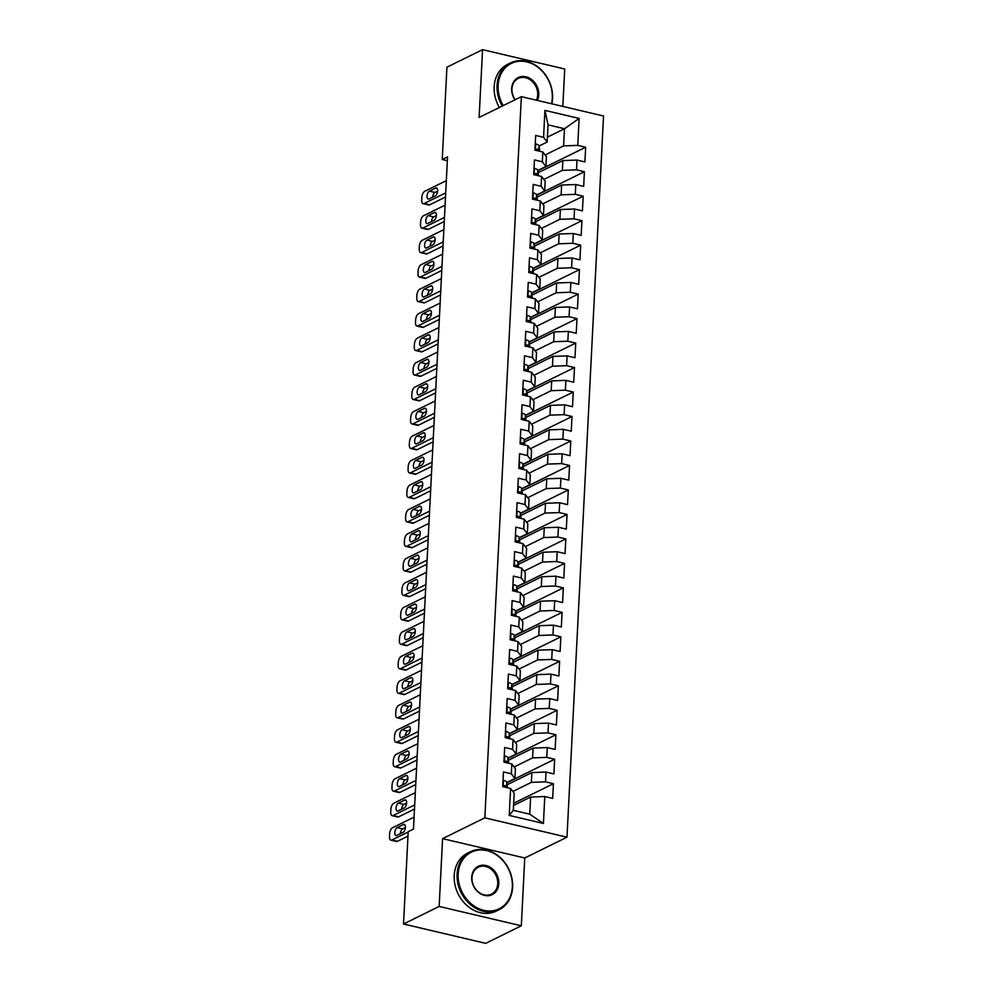 <?xml version="1.0" encoding="UTF-8"?>
<svg xmlns="http://www.w3.org/2000/svg" width="993" height="993" viewBox="0 0 993 993"><rect width="100%" height="100%" fill="white"/><g stroke="black" fill="none" stroke-linecap="round" stroke-linejoin="round"><path stroke-width="1.49" d="M562.832 106.425L564.719 69.001L482.561 49.65L446.924 67.201L442.245 159.488L447.334 160.692M566.991 837.198L603.521 116.007L521.362 96.656L484.832 817.835L566.991 837.198L524.751 857.989L442.593 838.638L439.154 906.448L521.325 925.799L524.751 857.989M521.325 925.799L485.689 943.35L403.518 923.999L439.154 906.448M543.419 823.47L509.223 815.414L510.588 788.479L514.188 793.171L513.319 810.313L529.753 814.186L543.419 823.47L544.785 796.535L552.667 798.397L553.411 783.7L545.529 781.851L546.026 772.058L553.908 773.919L554.653 759.223L546.771 757.374L547.267 747.58L555.149 749.43L555.894 734.746L548.012 732.884L548.508 723.103L556.39 724.952L557.135 710.268L549.241 708.406L549.737 698.613L557.632 700.475L558.364 685.791L550.482 683.929L550.978 674.135L558.86 675.997L559.605 661.301L551.723 659.451L552.22 649.658L560.102 651.52L560.846 636.823L552.964 634.974L553.461 625.18L561.343 627.03L562.088 612.346L554.206 610.484L554.702 600.703L562.584 602.552L563.329 587.868L555.447 586.007L555.943 576.213L563.825 578.075L564.57 563.391L556.688 561.529L557.185 551.736L565.067 553.597L565.811 538.901L557.929 537.052L558.426 527.258L566.308 529.12L567.053 514.424L559.171 512.574L559.667 502.781L567.549 504.63L568.294 489.946L560.412 488.084L560.908 478.303L568.79 480.153L569.535 465.469L561.653 463.607L562.15 453.813L570.032 455.675L570.776 440.991L562.882 439.129L563.379 429.336L571.273 431.198L572.005 416.501L564.123 414.652L564.62 404.859L572.502 406.72L573.246 392.024L565.365 390.175L565.861 380.381L573.743 382.231L574.488 367.547L566.606 365.685L567.102 355.904L574.984 357.753L575.729 343.069L567.847 341.207L568.344 331.414L576.225 333.276L576.97 318.592L569.088 316.73L569.585 306.936L577.467 308.798L578.211 294.102L570.33 292.252L570.826 282.459L578.708 284.321L579.453 269.624L571.571 267.775L572.067 257.981L579.949 259.831L580.694 245.147L572.812 243.285L573.309 233.504L581.19 235.353L581.935 220.669L574.053 218.808L574.55 209.014L582.432 210.876L583.176 196.192L575.295 194.33L575.779 184.537L583.673 186.399L584.418 171.702L576.523 169.853L577.02 160.059L584.914 161.921L585.647 147.225L537.858 170.771M547.416 137.146L564.471 128.742L579.13 118.44L544.934 110.384L543.568 137.319L535.686 135.458L534.942 150.142L542.823 152.003L542.327 161.797L534.445 159.935L533.7 174.631L541.582 176.481L541.086 186.274L533.204 184.413L532.459 199.109L540.341 200.958L539.857 210.752L531.963 208.902L531.218 223.586L539.112 225.448L538.616 235.229L530.721 233.38L529.989 248.064L537.871 249.926L537.374 259.719L529.492 257.857L528.748 272.541L536.63 274.403L536.133 284.197L528.251 282.335L527.506 297.031L535.388 298.881L534.892 308.674L527.01 306.825L526.265 321.509L534.147 323.358L533.651 333.151L525.769 331.302L525.024 345.986L532.906 347.848L532.409 357.629L524.527 355.779L523.783 370.463L531.665 372.325L531.168 382.119L523.286 380.257L522.541 394.941L530.423 396.803L529.927 406.596L522.045 404.734L521.3 419.431L529.182 421.28L528.686 431.074L520.804 429.224L520.059 443.908L527.941 445.758L527.444 455.551L519.562 453.702L518.818 468.386L526.7 470.248L526.216 480.041L518.321 478.179L517.576 492.863L525.471 494.725L524.974 504.518L517.092 502.657L516.348 517.341L524.23 519.202L523.733 528.996L515.851 527.134L515.106 541.83L522.988 543.68L522.492 553.473L514.61 551.624L513.865 566.308L521.747 568.157L521.251 577.951L513.369 576.101L512.624 590.785L520.506 592.647L520.009 602.441L512.127 600.579L511.383 615.263L519.265 617.125L518.768 626.918L510.886 625.056L510.141 639.74L518.023 641.602L517.527 651.396L509.645 649.534L508.9 664.23L516.782 666.08L516.286 675.873L508.404 674.024L507.659 688.708L515.541 690.557L515.044 700.35L507.162 698.501L506.418 713.185L514.3 715.047L513.803 724.84L505.921 722.978L505.176 737.662L513.071 739.524L512.574 749.318L504.68 747.456L503.935 762.14L511.829 764.002L511.333 773.795L503.451 771.933L502.706 786.63L510.588 788.479M579.13 118.44L577.765 145.375L585.647 147.225M403.518 923.999L408.197 831.712L413.473 829.105L447.533 156.894L442.245 159.488M538.132 172.745L562.857 160.568L562.361 170.362L543.879 179.46M577.02 160.059L562.857 160.568M576.523 169.853L562.361 170.362M544.934 110.384L548.037 124.87L547.18 142.011L539.05 146.008M543.568 137.319L547.18 142.011M536.89 197.222L561.628 185.046L561.132 194.839L542.637 203.95M575.779 184.537L561.628 185.046M575.295 194.33L561.132 194.839M542.823 152.003L546.435 156.695L545.939 166.489L537.809 170.486M542.327 161.797L545.939 166.489M535.649 221.712L560.387 209.523L559.891 219.316L541.396 228.427M574.55 209.014L560.387 209.523M574.053 218.808L559.891 219.316M541.582 176.481L545.194 181.173L544.698 190.966L536.58 194.963M541.086 186.274L544.698 190.966M534.408 246.19L559.146 234L558.649 243.794L540.155 252.905M573.309 233.504L559.146 234M572.812 243.285L558.649 243.794M540.341 200.958L543.953 205.65L543.456 215.444L535.339 219.441M539.857 210.752L543.456 215.444M533.167 270.667L557.905 258.49L557.408 268.284L538.914 277.382M572.067 257.981L557.905 258.49M571.571 267.775L557.408 268.284M539.112 225.448L542.712 230.14L542.215 239.921L534.097 243.93M538.616 235.229L542.215 239.921M531.925 295.144L556.663 282.968L556.167 292.761L537.672 301.86M570.826 282.459L556.663 282.968M570.33 292.252L556.167 292.761M537.871 249.926L541.47 254.618L540.974 264.411L532.856 268.408M537.374 259.719L540.974 264.411M530.684 319.622L555.422 307.445L554.926 317.239L536.431 326.349M569.585 306.936L555.422 307.445M569.088 316.73L554.926 317.239M536.63 274.403L540.229 279.095L539.733 288.889L531.615 292.885M536.133 284.197L539.733 288.889M529.443 344.112L554.181 331.923L553.684 341.716L535.19 350.827M568.344 331.414L554.181 331.923M567.847 341.207L553.684 341.716M535.388 298.881L538.988 303.573L538.491 313.366L530.374 317.363M534.892 308.674L538.491 313.366M528.202 368.589L552.94 356.4L552.443 366.194L533.949 375.304M567.102 355.904L552.94 356.4M566.606 365.685L552.443 366.194M534.147 323.358L537.747 328.05L537.25 337.843L529.132 341.84M533.651 333.151L537.25 337.843M526.96 393.067L551.698 380.89L551.202 390.683L532.72 399.782M565.861 380.381L551.698 380.89M565.365 390.175L551.202 390.683M532.906 347.848L536.505 352.54L536.009 362.333L527.891 366.33M532.409 357.629L536.009 362.333M525.719 417.544L550.457 405.367L549.961 415.161L531.478 424.259M564.62 404.859L550.457 405.367M564.123 414.652L549.961 415.161M531.665 372.325L535.264 377.017L534.768 386.811L526.65 390.808M531.168 382.119L534.768 386.811M524.49 442.022L549.216 429.845L548.719 439.638L530.237 448.749M563.379 429.336L549.216 429.845M562.882 439.129L548.719 439.638M530.423 396.803L534.023 401.495L533.539 411.288L525.409 415.285M529.927 406.596L533.539 411.288M523.249 466.511L547.987 454.322L547.491 464.116L528.996 473.227M562.15 453.813L547.987 454.322M561.653 463.607L547.491 464.116M529.182 421.28L532.794 425.972L532.298 435.766L524.167 439.762M528.686 431.074L532.298 435.766M522.008 490.989L546.746 478.8L546.249 488.593L527.755 497.704M560.908 478.303L546.746 478.8M560.412 488.084L546.249 488.593M527.941 445.758L531.553 450.45L531.056 460.243L522.939 464.24M527.444 455.551L531.056 460.243M520.766 515.466L545.505 503.29L545.008 513.083L526.513 522.181M559.667 502.781L545.505 503.29M559.171 512.574L545.008 513.083M526.7 470.248L530.312 474.939L529.815 484.733L521.697 488.73M526.216 480.041L529.815 484.733M519.525 539.944L544.263 527.767L543.767 537.561L525.272 546.659M558.426 527.258L544.263 527.767M557.929 537.052L543.767 537.561M525.471 494.725L529.07 499.417L528.574 509.21L520.456 513.207M524.974 504.518L528.574 509.21M518.284 564.421L543.022 552.245L542.526 562.038L524.031 571.149M557.185 551.736L543.022 552.245M556.688 561.529L542.526 562.038M524.23 519.202L527.829 523.894L527.333 533.688L519.215 537.685M523.733 528.996L527.333 533.688M517.043 588.911L541.781 576.722L541.284 586.515L522.79 595.626M555.943 576.213L541.781 576.722M555.447 586.007L541.284 586.515M522.988 543.68L526.588 548.372L526.091 558.165L517.974 562.162M522.492 553.473L526.091 558.165M515.801 613.389L540.54 601.199L540.043 610.993L521.548 620.104M554.702 600.703L540.54 601.199M554.206 610.484L540.043 610.993M521.747 568.157L525.347 572.849L524.85 582.643L516.732 586.64M521.251 577.951L524.85 582.643M514.56 637.866L539.298 625.689L538.802 635.483L520.32 644.581M553.461 625.18L539.298 625.689M552.964 634.974L538.802 635.483M520.506 592.647L524.105 597.339L523.609 607.133L515.491 611.129M520.009 602.441L523.609 607.133M513.319 662.343L538.057 650.167L537.561 659.96L519.078 669.059M552.22 649.658L538.057 650.167M551.723 659.451L537.561 659.96M519.265 617.125L522.864 621.817L522.368 631.61L514.25 635.607M518.768 626.918L522.368 631.61M512.09 686.821L536.816 674.644L536.319 684.438L517.837 693.548M550.978 674.135L536.816 674.644M550.482 683.929L536.319 684.438M518.023 641.602L521.623 646.294L521.126 656.088L513.009 660.084M517.527 651.396L521.126 656.088M510.849 711.311L535.575 699.122L535.09 708.915L516.596 718.026M549.737 698.613L535.575 699.122M549.241 708.406L535.09 708.915M516.782 666.08L520.382 670.771L519.898 680.565L511.767 684.562M516.286 675.873L519.898 680.565M509.608 735.788L534.346 723.599L533.849 733.393L515.355 742.503M548.508 723.103L534.346 723.599M548.012 732.884L533.849 733.393M515.541 690.557L519.153 695.249L518.656 705.042L510.526 709.039M515.044 700.35L518.656 705.042M508.366 760.266L533.104 748.089L532.608 757.882L514.113 766.981M547.267 747.58L533.104 748.089M546.771 757.374L532.608 757.882M514.3 715.047L517.912 719.739L517.415 729.532L509.297 733.529M513.803 724.84L517.415 729.532M507.125 784.743L531.863 772.566L531.367 782.36L512.872 791.458M546.026 772.058L531.863 772.566M545.529 781.851L531.367 782.36M513.071 739.524L516.67 744.216L516.174 754.01L508.056 758.007M512.574 749.318L516.174 754.01M513.567 805.447L530.622 797.044L529.753 814.186M544.785 796.535L530.622 797.044M511.829 764.002L515.429 768.694L514.933 778.487L506.815 782.484M511.333 773.795L514.933 778.487M442.593 838.638L484.832 817.835M482.561 49.65L479.123 117.459L521.362 96.656M545.12 154.982L563.602 145.884L564.471 128.742L548.037 124.87M509.223 815.414L513.319 810.313M577.765 145.375L563.602 145.884M553.411 783.7L513.679 803.275M554.653 759.223L506.852 782.769M555.894 734.746L508.093 758.28M557.135 710.268L509.335 733.802M558.364 685.791L510.576 709.325M559.605 661.301L511.805 684.847M560.846 636.823L513.046 660.37M562.088 612.346L514.287 635.88M563.329 587.868L515.528 611.403M564.57 563.391L516.77 586.925M565.811 538.901L518.011 562.448M567.053 514.424L519.252 537.97M568.294 489.946L520.493 513.48M569.535 465.469L521.735 489.003M570.776 440.991L522.976 464.525M572.005 416.501L524.217 440.048M573.246 392.024L525.446 415.57M574.488 367.547L526.687 391.081M575.729 343.069L527.928 366.603M576.97 318.592L529.17 342.126M578.211 294.102L530.411 317.648M579.453 269.624L531.652 293.171M580.694 245.147L532.893 268.681M581.935 220.669L534.135 244.204M583.176 196.192L535.376 219.726M584.418 171.702L536.617 195.249M408.185 831.973L391.863 840.016A5.176 2.433 -76.7 0 1 390.932 840.152A5.176 2.433 -76.7 0 1 389.479 836.416L389.604 833.971A5.176 2.433 -76.7 0 1 392.483 827.777L414.081 817.14M390.932 840.152L396.48 841.456A5.176 2.433 103.3 0 0 397.423 841.319L407.974 836.118M503.004 780.597L503.563 780.424A6.852 2.185 2.9 0 1 506.79 782.335L507.349 786.394A19.786 6.306 2.9 0 1 507.373 786.779L507.349 786.394M396.728 835.473A4.133 1.949 103.3 0 1 395.984 835.585A4.133 1.949 103.3 0 1 394.891 831.849A4.133 1.949 103.3 0 1 397.126 827.641L403.456 824.513A4.133 1.949 103.3 0 1 404.213 824.401A4.133 1.949 103.3 0 1 405.305 828.125A4.133 1.949 103.3 0 1 403.071 832.345L396.728 835.473M506.629 787.548L506.554 786.99A6.852 2.185 -177.1 0 0 504.829 785.55L503.575 786.828M400.378 833.673A4.133 1.949 103.3 0 1 402.674 828.944L405.355 827.628M414.702 804.901L393.104 815.538A5.176 2.433 -76.7 0 1 392.173 815.675A5.176 2.433 -76.7 0 1 390.721 811.939L390.845 809.494A5.176 2.433 -76.7 0 1 393.724 803.287L415.322 792.662M392.173 815.675L397.721 816.978A5.176 2.433 103.3 0 0 398.652 816.842L414.491 809.047M504.245 756.12L504.804 755.946A6.852 2.185 2.9 0 1 508.031 757.858L508.59 761.916A19.786 6.306 2.9 0 1 508.602 762.301L508.59 761.916M397.97 810.983A4.133 1.949 103.3 0 1 397.225 811.095A4.133 1.949 103.3 0 1 396.133 807.371A4.133 1.949 103.3 0 1 398.367 803.151L404.697 800.035A4.133 1.949 103.3 0 1 405.454 799.924A4.133 1.949 103.3 0 1 406.547 803.647A4.133 1.949 103.3 0 1 404.3 807.868L397.97 810.983M507.87 763.071L507.795 762.512A6.852 2.185 -177.1 0 0 506.07 761.072L504.816 762.351M401.619 809.196A4.133 1.949 103.3 0 1 403.915 804.467L406.596 803.138M415.943 780.424L394.345 791.049A5.176 2.433 -76.7 0 1 393.414 791.185A5.176 2.433 -76.7 0 1 391.95 787.461L392.074 785.004A5.176 2.433 -76.7 0 1 394.966 778.81L416.564 768.172M393.414 791.185L398.963 792.501A5.176 2.433 103.3 0 0 399.894 792.364L415.732 784.569M505.487 731.642L506.045 731.469A6.852 2.185 2.9 0 1 509.272 733.38L509.831 737.439A19.786 6.306 2.9 0 1 509.843 737.824L509.831 737.439M399.211 786.506A4.133 1.949 103.3 0 1 398.454 786.617A4.133 1.949 103.3 0 1 397.374 782.894A4.133 1.949 103.3 0 1 399.608 778.673L405.938 775.558A4.133 1.949 103.3 0 1 406.696 775.446A4.133 1.949 103.3 0 1 407.788 779.17A4.133 1.949 103.3 0 1 405.541 783.39L399.211 786.506M509.111 738.593L509.037 738.035A6.852 2.185 -177.1 0 0 507.311 736.595L506.058 737.873M402.86 784.706A4.133 1.949 103.3 0 1 405.156 779.989L407.838 778.661M512.351 886.848A31.553 25.955 63.8 0 0 486.781 850.604A31.553 25.955 63.8 0 0 458.17 874.088A31.553 25.955 63.8 0 0 483.752 910.333A31.553 25.955 63.8 0 0 512.351 886.848M457.103 874.125A32.322 26.588 -116.2 0 1 470.583 851.671A32.322 26.588 -116.2 0 1 499.243 856.698A32.322 26.588 -116.2 0 1 512.624 887.208A32.322 26.588 -116.2 0 1 499.144 909.675A32.322 26.588 -116.2 0 1 470.483 904.635A32.322 26.588 -116.2 0 1 457.103 874.125M498.809 883.658A15.776 12.971 -116.2 0 1 484.51 895.401A15.776 12.971 -116.2 0 1 471.712 877.278A15.776 12.971 -116.2 0 1 486.024 865.536A15.776 12.971 -116.2 0 1 498.809 883.658M471.985 877.638A14.994 12.338 63.8 0 0 478.192 891.788A14.994 12.338 63.8 0 0 491.498 894.122A14.994 12.338 63.8 0 0 497.741 883.696A14.994 12.338 63.8 0 0 491.535 869.545A14.994 12.338 63.8 0 0 478.241 867.212A14.994 12.338 63.8 0 0 471.985 877.638M499.144 909.675L496.239 911.102A32.322 26.588 -116.2 0 1 467.579 906.063A32.322 26.588 -116.2 0 1 454.198 875.565A32.322 26.588 -116.2 0 1 467.678 853.099L470.583 851.671M551.512 103.756A31.553 25.955 63.8 0 0 552.307 98.108A31.553 25.955 63.8 0 0 526.737 61.864A31.553 25.955 63.8 0 0 498.126 85.348A31.553 25.955 63.8 0 0 503.228 105.593M502.259 106.065A32.322 26.588 -116.2 0 1 497.059 85.386A32.322 26.588 -116.2 0 1 510.539 62.919A32.322 26.588 -116.2 0 1 539.199 67.958A32.322 26.588 -116.2 0 1 552.58 98.456A32.322 26.588 -116.2 0 1 551.847 103.843M514.957 99.821A15.776 12.971 -116.2 0 1 511.668 88.538A15.776 12.971 -116.2 0 1 525.98 76.796A15.776 12.971 -116.2 0 1 538.765 94.918A15.776 12.971 -116.2 0 1 537.424 100.442M536.419 100.206A14.994 12.338 63.8 0 0 537.697 94.956A14.994 12.338 63.8 0 0 531.491 80.805A14.994 12.338 63.8 0 0 518.197 78.472A14.994 12.338 63.8 0 0 511.941 88.886A14.994 12.338 63.8 0 0 515.144 99.722M499.355 107.505A32.322 26.588 -116.2 0 1 494.166 86.813A32.322 26.588 -116.2 0 1 507.634 64.346L510.539 62.919M417.184 755.934L395.586 766.571A5.176 2.433 -76.7 0 1 394.643 766.708A5.176 2.433 -76.7 0 1 393.191 762.972L393.315 760.526A5.176 2.433 -76.7 0 1 396.207 754.332L417.805 743.695M394.643 766.708L400.204 768.023A5.176 2.433 103.3 0 0 401.135 767.874L416.973 760.079M506.728 707.165L507.286 706.991A6.852 2.185 2.9 0 1 510.514 708.903L511.072 712.962A19.786 6.306 2.9 0 1 511.085 713.346L511.072 712.962M400.452 762.028A4.133 1.949 103.3 0 1 399.695 762.14A4.133 1.949 103.3 0 1 398.615 758.416A4.133 1.949 103.3 0 1 400.849 754.196L407.18 751.08A4.133 1.949 103.3 0 1 407.937 750.969A4.133 1.949 103.3 0 1 409.029 754.692A4.133 1.949 103.3 0 1 406.782 758.913L400.452 762.028M510.352 714.116L510.278 713.545A6.852 2.185 -177.1 0 0 508.553 712.118L507.299 713.396M404.101 760.228A4.133 1.949 103.3 0 1 406.398 755.499L409.079 754.183M418.425 731.456L396.828 742.094A5.176 2.433 -76.7 0 1 395.884 742.23A5.176 2.433 -76.7 0 1 394.432 738.494L394.556 736.049A5.176 2.433 -76.7 0 1 397.448 729.855L419.046 719.217M395.884 742.23L401.445 743.534A5.176 2.433 103.3 0 0 402.376 743.397L418.214 735.602M507.969 682.675L508.515 682.514A6.852 2.185 2.9 0 1 511.755 684.425L512.314 688.472A19.786 6.306 2.9 0 1 512.326 688.857L512.276 689.8M401.693 737.551A4.133 1.949 103.3 0 1 400.936 737.662A4.133 1.949 103.3 0 1 399.844 733.939A4.133 1.949 103.3 0 1 402.091 729.718L408.421 726.591A4.133 1.949 103.3 0 1 409.178 726.479A4.133 1.949 103.3 0 1 410.258 730.215A4.133 1.949 103.3 0 1 408.024 734.435L401.693 737.551M511.594 689.626L511.519 689.068A6.852 2.185 -177.1 0 0 509.794 687.628L508.54 688.906M405.343 735.751A4.133 1.949 103.3 0 1 407.639 731.022L410.32 729.706M419.667 706.979L398.069 717.616A5.176 2.433 -76.7 0 1 397.126 717.753A5.176 2.433 -76.7 0 1 395.673 714.017L395.797 711.571A5.176 2.433 -76.7 0 1 398.689 705.378L420.287 694.74M397.126 717.753L402.686 719.056A5.176 2.433 103.3 0 0 403.617 718.92L419.456 711.125M509.21 658.198L509.757 658.024A6.852 2.185 2.9 0 1 512.996 659.935L513.555 663.994A19.786 6.306 2.9 0 1 513.567 664.379L513.555 663.994M402.935 713.073A4.133 1.949 103.3 0 1 402.177 713.185A4.133 1.949 103.3 0 1 401.085 709.449A4.133 1.949 103.3 0 1 403.332 705.241L409.662 702.113A4.133 1.949 103.3 0 1 410.407 702.001A4.133 1.949 103.3 0 1 411.499 705.725A4.133 1.949 103.3 0 1 409.265 709.945L402.935 713.073M512.835 665.149L512.76 664.59A6.852 2.185 -177.1 0 0 511.023 663.15L509.781 664.429M406.584 711.273A4.133 1.949 103.3 0 1 408.88 706.544L411.561 705.229M420.895 682.501L399.31 693.126A5.176 2.433 -76.7 0 1 398.367 693.275A5.176 2.433 -76.7 0 1 396.915 689.539L397.039 687.094A5.176 2.433 -76.7 0 1 399.931 680.888L421.516 670.263M398.367 693.275L403.915 694.579A5.176 2.433 103.3 0 0 404.859 694.442L420.697 686.647M510.452 633.72L510.998 633.546A6.852 2.185 2.9 0 1 514.237 635.458L514.796 639.517A19.786 6.306 2.9 0 1 514.808 639.902L514.759 640.833M404.176 688.583A4.133 1.949 103.3 0 1 403.419 688.695A4.133 1.949 103.3 0 1 402.326 684.971A4.133 1.949 103.3 0 1 404.573 680.751L410.903 677.636A4.133 1.949 103.3 0 1 411.648 677.524A4.133 1.949 103.3 0 1 412.74 681.248A4.133 1.949 103.3 0 1 410.506 685.468L404.176 688.583M514.076 640.671L514.002 640.113A6.852 2.185 -177.1 0 0 512.264 638.673L511.023 639.951M407.825 686.796A4.133 1.949 103.3 0 1 410.121 682.067L412.803 680.739M422.137 658.024L400.551 668.649A5.176 2.433 -76.7 0 1 399.608 668.785A5.176 2.433 -76.7 0 1 398.156 665.062L398.28 662.604A5.176 2.433 -76.7 0 1 401.172 656.41L422.757 645.773M399.608 668.785L405.156 670.101A5.176 2.433 103.3 0 0 406.1 669.965L421.926 662.157M511.693 609.243L512.239 609.069A6.852 2.185 2.9 0 1 515.466 610.98L516.037 615.039A19.786 6.306 2.9 0 1 516.05 615.424L516.037 615.039M405.405 664.106A4.133 1.949 103.3 0 1 404.66 664.218A4.133 1.949 103.3 0 1 403.568 660.494A4.133 1.949 103.3 0 1 405.802 656.274L412.145 653.158A4.133 1.949 103.3 0 1 412.889 653.046A4.133 1.949 103.3 0 1 413.982 656.77A4.133 1.949 103.3 0 1 411.747 660.99L405.405 664.106M515.317 616.194L515.243 615.635A6.852 2.185 -177.1 0 0 513.505 614.195L512.251 615.474M409.066 662.306A4.133 1.949 103.3 0 1 411.363 657.589L414.044 656.261M423.378 633.534L401.793 644.172A5.176 2.433 -76.7 0 1 400.849 644.308A5.176 2.433 -76.7 0 1 399.397 640.572L399.521 638.127A5.176 2.433 -76.7 0 1 402.413 631.933L423.999 621.295M400.849 644.308L406.398 645.624A5.176 2.433 103.3 0 0 407.341 645.475L423.167 637.68M512.922 584.765L513.48 584.592A6.852 2.185 2.9 0 1 516.708 586.503L517.266 590.562A19.786 6.306 2.9 0 1 517.291 590.947L517.266 590.562M406.646 639.629A4.133 1.949 103.3 0 1 405.901 639.74A4.133 1.949 103.3 0 1 404.809 636.016A4.133 1.949 103.3 0 1 407.043 631.796L413.386 628.681A4.133 1.949 103.3 0 1 414.131 628.569A4.133 1.949 103.3 0 1 415.223 632.293A4.133 1.949 103.3 0 1 412.989 636.513L406.646 639.629M516.559 591.716L516.472 591.145A6.852 2.185 -177.1 0 0 514.746 589.718L513.493 590.996M410.308 637.829A4.133 1.949 103.3 0 1 412.604 633.1L415.285 631.784M424.619 609.057L403.021 619.694A5.176 2.433 -76.7 0 1 402.091 619.831A5.176 2.433 -76.7 0 1 400.638 616.094L400.762 613.649A5.176 2.433 -76.7 0 1 403.642 607.455L425.24 596.818M402.091 619.831L407.639 621.134A5.176 2.433 103.3 0 0 408.582 620.997L424.408 613.202M514.163 560.275L514.722 560.114A6.852 2.185 2.9 0 1 517.949 562.026L518.507 566.072A19.786 6.306 2.9 0 1 518.532 566.457L518.507 566.072M407.887 615.151A4.133 1.949 103.3 0 1 407.142 615.263A4.133 1.949 103.3 0 1 406.05 611.539A4.133 1.949 103.3 0 1 408.284 607.319L414.627 604.191A4.133 1.949 103.3 0 1 415.372 604.079A4.133 1.949 103.3 0 1 416.464 607.815A4.133 1.949 103.3 0 1 414.23 612.036L407.887 615.151M517.8 567.226L517.713 566.668A6.852 2.185 -177.1 0 0 515.988 565.228L514.734 566.506M411.549 613.351A4.133 1.949 103.3 0 1 413.845 608.622L416.526 607.306M425.86 584.579L404.263 595.217A5.176 2.433 -76.7 0 1 403.332 595.353A5.176 2.433 -76.7 0 1 401.88 591.617L402.004 589.172A5.176 2.433 -76.7 0 1 404.883 582.978L426.481 572.34M403.332 595.353L408.88 596.656A5.176 2.433 103.3 0 0 409.824 596.52L425.649 588.725M515.404 535.798L515.963 535.624A6.852 2.185 2.9 0 1 519.19 537.536L519.749 541.595A19.786 6.306 2.9 0 1 519.773 541.979L519.749 541.595M409.128 590.674A4.133 1.949 103.3 0 1 408.384 590.785A4.133 1.949 103.3 0 1 407.291 587.049A4.133 1.949 103.3 0 1 409.526 582.841L415.868 579.713A4.133 1.949 103.3 0 1 416.613 579.602A4.133 1.949 103.3 0 1 417.705 583.325A4.133 1.949 103.3 0 1 415.471 587.546L409.128 590.674M519.029 542.749L518.954 542.19A6.852 2.185 -177.1 0 0 517.229 540.751L515.975 542.029M412.79 588.874A4.133 1.949 103.3 0 1 415.074 584.145L417.768 582.829M427.102 560.102L405.504 570.727A5.176 2.433 -76.7 0 1 404.573 570.876A5.176 2.433 -76.7 0 1 403.121 567.14L403.245 564.694A5.176 2.433 -76.7 0 1 406.125 558.488L427.722 547.863M404.573 570.876L410.121 572.179A5.176 2.433 103.3 0 0 411.065 572.042L426.891 564.247M516.645 511.321L517.204 511.147A6.852 2.185 2.9 0 1 520.431 513.058L520.99 517.117A19.786 6.306 2.9 0 1 521.015 517.502L520.99 517.117M410.37 566.184A4.133 1.949 103.3 0 1 409.625 566.295A4.133 1.949 103.3 0 1 408.533 562.572A4.133 1.949 103.3 0 1 410.767 558.351L417.097 555.236A4.133 1.949 103.3 0 1 417.854 555.124A4.133 1.949 103.3 0 1 418.947 558.848A4.133 1.949 103.3 0 1 416.712 563.068L410.37 566.184M520.27 518.272L520.195 517.713A6.852 2.185 -177.1 0 0 518.47 516.273L517.216 517.552M414.019 564.396A4.133 1.949 103.3 0 1 416.315 559.667L418.996 558.339M428.343 535.624L406.745 546.249A5.176 2.433 -76.7 0 1 405.814 546.386A5.176 2.433 -76.7 0 1 404.362 542.662L404.486 540.204A5.176 2.433 -76.7 0 1 407.366 534.011L428.964 523.373M405.814 546.386L411.363 547.702A5.176 2.433 103.3 0 0 412.294 547.565L428.132 539.758M517.887 486.843L518.445 486.669A6.852 2.185 2.9 0 1 521.673 488.581L522.231 492.64A19.786 6.306 2.9 0 1 522.244 493.024L522.231 492.64M411.611 541.706A4.133 1.949 103.3 0 1 410.866 541.818A4.133 1.949 103.3 0 1 409.774 538.094A4.133 1.949 103.3 0 1 412.008 533.874L418.338 530.759A4.133 1.949 103.3 0 1 419.096 530.647A4.133 1.949 103.3 0 1 420.188 534.371A4.133 1.949 103.3 0 1 417.941 538.591L411.611 541.706M521.511 493.794L521.437 493.236A6.852 2.185 -177.1 0 0 519.711 491.796L518.458 493.074M415.26 539.907A4.133 1.949 103.3 0 1 417.556 535.19L420.238 533.862M429.584 511.134L407.986 521.772A5.176 2.433 -76.7 0 1 407.056 521.908A5.176 2.433 -76.7 0 1 405.591 518.172L405.715 515.727A5.176 2.433 -76.7 0 1 408.607 509.533L430.205 498.896M407.056 521.908L412.604 523.224A5.176 2.433 103.3 0 0 413.535 523.075L429.373 515.28M519.128 462.366L519.687 462.192A6.852 2.185 2.9 0 1 522.914 464.103L523.472 468.162A19.786 6.306 2.9 0 1 523.485 468.547L523.448 469.478M412.852 517.229A4.133 1.949 103.3 0 1 412.095 517.341A4.133 1.949 103.3 0 1 411.015 513.617A4.133 1.949 103.3 0 1 413.249 509.397L419.58 506.281A4.133 1.949 103.3 0 1 420.337 506.169A4.133 1.949 103.3 0 1 421.429 509.893A4.133 1.949 103.3 0 1 419.183 514.113L412.852 517.229M522.752 469.317L522.678 468.746A6.852 2.185 -177.1 0 0 520.953 467.318L519.699 468.597M416.501 515.429A4.133 1.949 103.3 0 1 418.798 510.7L421.479 509.384M430.825 486.657L409.228 497.294A5.176 2.433 -76.7 0 1 408.284 497.431A5.176 2.433 -76.7 0 1 406.832 493.695L406.956 491.25A5.176 2.433 -76.7 0 1 409.848 485.056L431.446 474.418M408.284 497.431L413.845 498.734A5.176 2.433 103.3 0 0 414.776 498.598L430.614 490.803M520.369 437.876L520.928 437.714A6.852 2.185 2.9 0 1 524.155 439.626L524.714 443.672A19.786 6.306 2.9 0 1 524.726 444.057L524.714 443.672M414.093 492.751A4.133 1.949 103.3 0 1 413.336 492.863A4.133 1.949 103.3 0 1 412.256 489.139A4.133 1.949 103.3 0 1 414.491 484.919L420.821 481.791A4.133 1.949 103.3 0 1 421.578 481.679A4.133 1.949 103.3 0 1 422.67 485.416A4.133 1.949 103.3 0 1 420.424 489.636L414.093 492.751M523.994 444.827L523.919 444.268A6.852 2.185 -177.1 0 0 522.194 442.828L520.94 444.107M417.743 490.952A4.133 1.949 103.3 0 1 420.039 486.222L422.72 484.907M432.067 462.179L410.469 472.817A5.176 2.433 -76.7 0 1 409.526 472.953A5.176 2.433 -76.7 0 1 408.073 469.217L408.197 466.772A5.176 2.433 -76.7 0 1 411.09 460.578L432.687 449.941M409.526 472.953L415.086 474.257A5.176 2.433 103.3 0 0 416.017 474.12L431.856 466.325M521.61 413.398L522.157 413.225A6.852 2.185 2.9 0 1 525.396 415.136L525.955 419.195A19.786 6.306 2.9 0 1 525.967 419.58L525.955 419.195M415.335 468.274A4.133 1.949 103.3 0 1 414.577 468.386A4.133 1.949 103.3 0 1 413.485 464.65A4.133 1.949 103.3 0 1 415.732 460.442L422.062 457.314A4.133 1.949 103.3 0 1 422.819 457.202A4.133 1.949 103.3 0 1 423.899 460.926A4.133 1.949 103.3 0 1 421.665 465.146L415.335 468.274M525.235 420.349L525.16 419.791A6.852 2.185 -177.1 0 0 523.435 418.351L522.181 419.629M418.984 466.474A4.133 1.949 103.3 0 1 421.28 461.745L423.961 460.417M433.308 437.702L411.71 448.327A5.176 2.433 -76.7 0 1 410.767 448.476A5.176 2.433 -76.7 0 1 409.315 444.74L409.439 442.295A5.176 2.433 -76.7 0 1 412.331 436.088L433.929 425.463M410.767 448.476L416.328 449.779A5.176 2.433 103.3 0 0 417.259 449.643L433.097 441.848M522.852 388.921L523.398 388.747A6.852 2.185 2.9 0 1 526.638 390.659L527.196 394.717A19.786 6.306 2.9 0 1 527.209 395.102L527.159 396.033M416.576 443.784A4.133 1.949 103.3 0 1 415.819 443.896A4.133 1.949 103.3 0 1 414.726 440.172A4.133 1.949 103.3 0 1 416.973 435.952L423.303 432.836A4.133 1.949 103.3 0 1 424.048 432.725A4.133 1.949 103.3 0 1 425.141 436.448A4.133 1.949 103.3 0 1 422.906 440.669L416.576 443.784M526.476 395.872L526.402 395.313A6.852 2.185 -177.1 0 0 524.664 393.873L523.423 395.152M420.225 441.997A4.133 1.949 103.3 0 1 422.521 437.268L425.203 435.939M434.537 413.225L412.951 423.85A5.176 2.433 -76.7 0 1 412.008 423.986A5.176 2.433 -76.7 0 1 410.556 420.262L410.68 417.805A5.176 2.433 -76.7 0 1 413.572 411.611L435.157 400.973M412.008 423.986L417.556 425.302A5.176 2.433 103.3 0 0 418.5 425.165L434.338 417.358M524.093 364.443L524.639 364.27A6.852 2.185 2.9 0 1 527.879 366.181L528.437 370.24A19.786 6.306 2.9 0 1 528.45 370.625L528.4 371.556M417.817 419.307A4.133 1.949 103.3 0 1 417.06 419.418A4.133 1.949 103.3 0 1 415.968 415.695A4.133 1.949 103.3 0 1 418.214 411.474L424.545 408.359A4.133 1.949 103.3 0 1 425.289 408.247A4.133 1.949 103.3 0 1 426.382 411.971A4.133 1.949 103.3 0 1 424.148 416.191L417.817 419.307M527.717 371.394L527.643 370.836A6.852 2.185 -177.1 0 0 525.905 369.396L524.664 370.674M421.466 417.507A4.133 1.949 103.3 0 1 423.763 412.778L426.444 411.462M435.778 388.735L414.193 399.372A5.176 2.433 -76.7 0 1 413.249 399.509A5.176 2.433 -76.7 0 1 411.797 395.773L411.921 393.327A5.176 2.433 -76.7 0 1 414.813 387.133L436.399 376.496M413.249 399.509L418.798 400.824A5.176 2.433 103.3 0 0 419.741 400.675L435.567 392.88M525.334 339.966L525.88 339.792A6.852 2.185 2.9 0 1 529.108 341.704L529.679 345.763A19.786 6.306 2.9 0 1 529.691 346.135L529.641 347.078M419.046 394.829A4.133 1.949 103.3 0 1 418.301 394.941A4.133 1.949 103.3 0 1 417.209 391.217A4.133 1.949 103.3 0 1 419.443 386.997L425.786 383.881A4.133 1.949 103.3 0 1 426.531 383.77A4.133 1.949 103.3 0 1 427.623 387.493A4.133 1.949 103.3 0 1 425.389 391.714L419.046 394.829M528.959 346.917L528.872 346.346A6.852 2.185 -177.1 0 0 527.146 344.919L525.893 346.197M422.708 393.029A4.133 1.949 103.3 0 1 425.004 388.3L427.685 386.985M437.019 364.257L415.434 374.895A5.176 2.433 -76.7 0 1 414.491 375.031A5.176 2.433 -76.7 0 1 413.038 371.295L413.162 368.85A5.176 2.433 -76.7 0 1 416.055 362.656L437.64 352.019M414.491 375.031L420.039 376.335A5.176 2.433 103.3 0 0 420.982 376.198L436.808 368.403M526.563 315.476L527.122 315.315A6.852 2.185 2.9 0 1 530.349 317.226L530.907 321.273A19.786 6.306 2.9 0 1 530.932 321.658L530.883 322.588M420.287 370.352A4.133 1.949 103.3 0 1 419.542 370.463A4.133 1.949 103.3 0 1 418.45 366.74A4.133 1.949 103.3 0 1 420.684 362.519L427.027 359.392A4.133 1.949 103.3 0 1 427.772 359.28A4.133 1.949 103.3 0 1 428.864 363.016A4.133 1.949 103.3 0 1 426.63 367.236L420.287 370.352M530.2 322.427L530.113 321.869A6.852 2.185 -177.1 0 0 528.388 320.429L527.134 321.707M423.949 368.552A4.133 1.949 103.3 0 1 426.245 363.823L428.926 362.507M438.261 339.78L416.663 350.417A5.176 2.433 -76.7 0 1 415.732 350.554A5.176 2.433 -76.7 0 1 414.28 346.818L414.404 344.372A5.176 2.433 -76.7 0 1 417.283 338.179L438.881 327.541M415.732 350.554L421.28 351.857A5.176 2.433 103.3 0 0 422.224 351.721L438.05 343.926M527.804 290.999L528.363 290.825A6.852 2.185 2.9 0 1 531.59 292.736L532.149 296.795A19.786 6.306 2.9 0 1 532.174 297.18L532.124 298.111M421.529 345.874A4.133 1.949 103.3 0 1 420.784 345.986A4.133 1.949 103.3 0 1 419.691 342.25A4.133 1.949 103.3 0 1 421.926 338.042L428.268 334.914A4.133 1.949 103.3 0 1 429.013 334.802A4.133 1.949 103.3 0 1 430.106 338.526A4.133 1.949 103.3 0 1 427.871 342.746L421.529 345.874M531.441 297.95L531.354 297.391A6.852 2.185 -177.1 0 0 529.629 295.951L528.375 297.23M425.19 344.075A4.133 1.949 103.3 0 1 427.474 339.345L430.168 338.017M439.502 315.302L417.904 325.927A5.176 2.433 -76.7 0 1 416.973 326.076A5.176 2.433 -76.7 0 1 415.521 322.34L415.645 319.895A5.176 2.433 -76.7 0 1 418.525 313.689L440.122 303.064M416.973 326.076L422.521 327.38A5.176 2.433 103.3 0 0 423.465 327.243L439.291 319.448M529.046 266.521L529.604 266.347A6.852 2.185 2.9 0 1 532.831 268.259L533.39 272.318A19.786 6.306 2.9 0 1 533.415 272.703L533.365 273.634M422.77 321.384A4.133 1.949 103.3 0 1 422.025 321.496A4.133 1.949 103.3 0 1 420.933 317.772A4.133 1.949 103.3 0 1 423.167 313.552L429.51 310.437A4.133 1.949 103.3 0 1 430.254 310.325A4.133 1.949 103.3 0 1 431.347 314.049A4.133 1.949 103.3 0 1 429.113 318.269L422.77 321.384M532.67 273.472L532.596 272.914A6.852 2.185 -177.1 0 0 530.87 271.474L529.617 272.752M426.431 319.597A4.133 1.949 103.3 0 1 428.715 314.868L431.396 313.54M440.743 290.825L419.145 301.45A5.176 2.433 -76.7 0 1 418.214 301.587A5.176 2.433 -76.7 0 1 416.762 297.863L416.886 295.405A5.176 2.433 -76.7 0 1 419.766 289.211L441.364 278.574M418.214 301.587L423.763 302.902A5.176 2.433 103.3 0 0 424.706 302.766L440.532 294.958M530.287 242.044L530.845 241.87A6.852 2.185 2.9 0 1 534.073 243.781L534.631 247.84A19.786 6.306 2.9 0 1 534.656 248.225L534.606 249.156M424.011 296.907A4.133 1.949 103.3 0 1 423.266 297.019A4.133 1.949 103.3 0 1 422.174 293.295A4.133 1.949 103.3 0 1 424.408 289.075L430.739 285.959A4.133 1.949 103.3 0 1 431.496 285.847A4.133 1.949 103.3 0 1 432.588 289.571A4.133 1.949 103.3 0 1 430.341 293.791L424.011 296.907M533.911 248.995L533.837 248.436A6.852 2.185 -177.1 0 0 532.111 246.996L530.858 248.275M427.66 295.107A4.133 1.949 103.3 0 1 429.957 290.378L432.638 289.062M441.984 266.335L420.387 276.973A5.176 2.433 -76.7 0 1 419.456 277.109A5.176 2.433 -76.7 0 1 418.003 273.373L418.115 270.928A5.176 2.433 -76.7 0 1 421.007 264.734L442.605 254.096M419.456 277.109L425.004 278.425A5.176 2.433 103.3 0 0 425.935 278.276L441.773 270.481M531.528 217.566L532.087 217.393A6.852 2.185 2.9 0 1 535.314 219.304L535.872 223.363A19.786 6.306 2.9 0 1 535.885 223.735L535.848 224.679M425.252 272.43A4.133 1.949 103.3 0 1 424.507 272.541A4.133 1.949 103.3 0 1 423.415 268.818A4.133 1.949 103.3 0 1 425.649 264.597L431.98 261.482A4.133 1.949 103.3 0 1 432.737 261.37A4.133 1.949 103.3 0 1 433.829 265.094A4.133 1.949 103.3 0 1 431.583 269.314L425.252 272.43M535.153 224.517L535.078 223.946A6.852 2.185 -177.1 0 0 533.353 222.519L532.099 223.797M428.902 270.63A4.133 1.949 103.3 0 1 431.198 265.901L433.879 264.585M443.226 241.858L421.628 252.495A5.176 2.433 -76.7 0 1 420.697 252.632A5.176 2.433 -76.7 0 1 419.232 248.895L419.356 246.45A5.176 2.433 -76.7 0 1 422.248 240.256L443.846 229.619M420.697 252.632L426.245 253.935A5.176 2.433 103.3 0 0 427.176 253.798L443.015 246.003M532.769 193.076L533.328 192.915A6.852 2.185 2.9 0 1 536.555 194.827L537.114 198.873A19.786 6.306 2.9 0 1 537.126 199.258L537.089 200.189M426.494 247.952A4.133 1.949 103.3 0 1 425.736 248.064A4.133 1.949 103.3 0 1 424.656 244.34A4.133 1.949 103.3 0 1 426.891 240.12L433.221 236.992A4.133 1.949 103.3 0 1 433.978 236.88A4.133 1.949 103.3 0 1 435.071 240.616A4.133 1.949 103.3 0 1 432.824 244.824L426.494 247.952M536.394 200.027L536.319 199.469A6.852 2.185 -177.1 0 0 534.594 198.029L533.34 199.308M430.143 246.152A4.133 1.949 103.3 0 1 432.439 241.423L435.12 240.107M444.467 217.38L422.869 228.018A5.176 2.433 -76.7 0 1 421.926 228.154A5.176 2.433 -76.7 0 1 420.473 224.418L420.598 221.973A5.176 2.433 -76.7 0 1 423.49 215.779L445.087 205.141M421.926 228.154L427.486 229.457A5.176 2.433 103.3 0 0 428.417 229.321L444.256 221.526M534.011 168.599L534.569 168.425A6.852 2.185 2.9 0 1 537.796 170.337L538.355 174.396A19.786 6.306 2.9 0 1 538.367 174.78L538.318 175.711M427.735 223.475A4.133 1.949 103.3 0 1 426.978 223.586A4.133 1.949 103.3 0 1 425.885 219.85A4.133 1.949 103.3 0 1 428.132 215.642L434.462 212.514A4.133 1.949 103.3 0 1 435.219 212.403A4.133 1.949 103.3 0 1 436.299 216.126A4.133 1.949 103.3 0 1 434.065 220.347L427.735 223.475M537.635 175.55L537.561 174.991A6.852 2.185 -177.1 0 0 535.835 173.552L534.582 174.83M431.384 221.675A4.133 1.949 103.3 0 1 433.68 216.946L436.361 215.618M445.708 192.903L424.11 203.528A5.176 2.433 -76.7 0 1 423.167 203.677A5.176 2.433 -76.7 0 1 421.715 199.941L421.839 197.495A5.176 2.433 -76.7 0 1 424.731 191.289L446.329 180.664M423.167 203.677L428.728 204.98A5.176 2.433 103.3 0 0 429.659 204.843L445.497 197.048M535.252 144.122L535.798 143.948A6.852 2.185 2.9 0 1 539.038 145.859L539.596 149.918A19.786 6.306 2.9 0 1 539.609 150.303L539.559 151.234M428.976 198.985A4.133 1.949 103.3 0 1 428.219 199.096A4.133 1.949 103.3 0 1 427.127 195.373A4.133 1.949 103.3 0 1 429.373 191.153L435.704 188.037A4.133 1.949 103.3 0 1 436.461 187.925A4.133 1.949 103.3 0 1 437.541 191.649A4.133 1.949 103.3 0 1 435.306 195.869L428.976 198.985M538.876 151.073L538.802 150.514A6.852 2.185 -177.1 0 0 537.076 149.074L535.823 150.353M432.625 197.185A4.133 1.949 103.3 0 1 434.922 192.468L437.603 191.14M397.423 841.319L391.863 840.016M503.451 780.461L503.128 786.729M506.79 782.335L506.554 786.99M397.126 827.641L402.674 828.944M403.456 824.513L404.834 824.835M503.687 786.108L504.829 785.55M398.652 816.842L393.104 815.538M504.692 755.983L504.37 762.252M508.031 757.858L507.795 762.512M398.367 803.151L403.915 804.467M404.697 800.035L406.075 800.358M504.928 761.631L506.07 761.072M399.894 792.364L394.345 791.049M505.934 731.506L505.611 737.762M509.272 733.38L509.037 738.035M399.608 778.673L405.156 779.989M405.938 775.558L407.316 775.881M506.169 737.154L507.311 736.595M401.135 767.874L395.586 766.571M507.162 707.028L506.852 713.284M510.514 708.903L510.278 713.545M400.849 754.196L406.398 755.499M407.18 751.08L408.557 751.403M507.411 712.676L508.553 712.118M402.376 743.397L396.828 742.094M508.404 682.539L508.093 688.807M512.314 688.472L512.251 689.787M511.755 684.425L511.519 689.068M402.091 729.718L407.639 731.022M408.421 726.591L409.799 726.913M508.652 688.186L509.794 687.628M403.617 718.92L398.069 717.616M509.645 658.061L509.335 664.329M512.996 659.935L512.76 664.59M403.332 705.241L408.88 706.544M409.662 702.113L411.04 702.436M509.893 663.709L511.023 663.15M404.859 694.442L399.31 693.126M510.886 633.584L510.576 639.852M514.796 639.517L514.722 640.82M514.237 635.458L514.002 640.113M404.573 680.751L410.121 682.067M410.903 677.636L412.269 677.958M511.134 639.231L512.264 638.673M406.1 669.965L400.551 668.649M512.127 609.106L511.817 615.362M515.466 610.98L515.243 615.635M405.802 656.274L411.363 657.589M412.145 653.158L413.51 653.481M512.376 614.754L513.505 614.195M407.341 645.475L401.793 644.172M513.369 584.629L513.046 590.885M516.708 586.503L516.472 591.145M407.043 631.796L412.604 633.1M413.386 628.681L414.751 629.003M513.617 590.276L514.746 589.718M408.582 620.997L403.021 619.694M514.61 560.139L514.287 566.407M517.949 562.026L517.713 566.668M408.284 607.319L413.845 608.622M414.627 604.191L415.993 604.514M514.858 565.787L515.988 565.228M409.824 596.52L404.263 595.217M515.851 535.661L515.528 541.93M519.19 537.536L518.954 542.19M409.526 582.841L415.074 584.145M415.868 579.713L417.234 580.036M516.099 541.309L517.229 540.751M411.065 572.042L405.504 570.727M517.092 511.184L516.77 517.452M520.431 513.058L520.195 517.713M410.767 558.351L416.315 559.667M417.097 555.236L418.475 555.559M517.328 516.832L518.47 516.273M412.294 547.565L406.745 546.249M518.334 486.707L518.011 492.962M521.673 488.581L521.437 493.236M412.008 533.874L417.556 535.19M418.338 530.759L419.716 531.081M518.569 492.354L519.711 491.796M413.535 523.075L407.986 521.772M519.575 462.229L519.252 468.485M523.472 468.162L523.41 469.466M522.914 464.103L522.678 468.746M413.249 509.397L418.798 510.7M419.58 506.281L420.958 506.604M519.811 467.877L520.953 467.318M414.776 498.598L409.228 497.294M520.804 437.739L520.493 444.008M524.155 439.626L523.919 444.268M414.491 484.919L420.039 486.222M420.821 481.791L422.199 482.114M521.052 443.387L522.194 442.828M416.017 474.12L410.469 472.817M522.045 413.262L521.735 419.53M525.396 415.136L525.16 419.791M415.732 460.442L421.28 461.745M422.062 457.314L423.44 457.636M522.293 418.909L523.435 418.351M417.259 449.643L411.71 448.327M523.286 388.784L522.976 395.053M527.196 394.717L527.122 396.021M526.638 390.659L526.402 395.313M416.973 435.952L422.521 437.268M423.303 432.836L424.681 433.159M523.534 394.432L524.664 393.873M418.5 425.165L412.951 423.85M524.527 364.307L524.217 370.563M528.437 370.24L528.363 371.543M527.879 366.181L527.643 370.836M418.214 411.474L423.763 412.778M424.545 408.359L425.91 408.682M524.776 369.955L525.905 369.396M419.741 400.675L414.193 399.372M525.769 339.829L525.446 346.085M529.679 345.763L529.604 347.066M529.108 341.704L528.872 346.346M419.443 386.997L425.004 388.3M425.786 383.881L427.151 384.204M526.017 345.477L527.146 344.919M420.982 376.198L415.434 374.895M527.01 315.34L526.687 321.608M530.907 321.273L530.845 322.588M530.349 317.226L530.113 321.869M420.684 362.519L426.245 363.823M427.027 359.392L428.393 359.714M527.258 320.987L528.388 320.429M422.224 351.721L416.663 350.417M528.251 290.862L527.928 297.13M532.149 296.795L532.087 298.111M531.59 292.736L531.354 297.391M421.926 338.042L427.474 339.345M428.268 334.914L429.634 335.237M528.499 296.51L529.629 295.951M423.465 327.243L417.904 325.927M529.492 266.385L529.17 272.653M533.39 272.318L533.328 273.621M532.831 268.259L532.596 272.914M423.167 313.552L428.715 314.868M429.51 310.437L430.875 310.759M529.741 272.032L530.87 271.474M424.706 302.766L419.145 301.45M530.734 241.907L530.411 248.163M534.631 247.84L534.569 249.144M534.073 243.781L533.837 248.436M424.408 289.075L429.957 290.378M430.739 285.959L432.116 286.282M530.97 247.555L532.111 246.996M425.935 278.276L420.387 276.973M531.975 217.43L531.652 223.686M535.872 223.363L535.81 224.666M535.314 219.304L535.078 223.946M425.649 264.597L431.198 265.901M431.98 261.482L433.358 261.804M532.211 223.077L533.353 222.519M427.176 253.798L421.628 252.495M533.204 192.94L532.893 199.208M537.114 198.873L537.052 200.189M536.555 194.827L536.319 199.469M426.891 240.12L432.439 241.423M433.221 236.992L434.599 237.315M533.452 198.588L534.594 198.029M428.417 229.321L422.869 228.018M534.445 168.462L534.135 174.731M538.355 174.396L538.293 175.711M537.796 170.337L537.561 174.991M428.132 215.642L433.68 216.946M434.462 212.514L435.84 212.837M534.693 174.11L535.835 173.552M429.659 204.843L424.11 203.528M535.686 143.985L535.376 150.253M539.596 149.918L539.522 151.221M539.038 145.859L538.802 150.514M429.373 191.153L434.922 192.468M435.704 188.037L437.081 188.36M535.935 149.633L537.076 149.074"/></g></svg>
